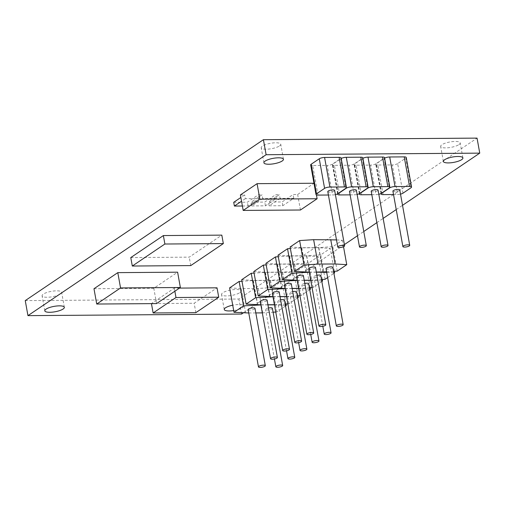 <?xml version="1.0" encoding="UTF-8"?>
<svg xmlns="http://www.w3.org/2000/svg" width="505" height="505" viewBox="0 0 505 505"><rect width="100%" height="100%" fill="white"/><g stroke="black" fill="none" stroke-linecap="round" stroke-linejoin="round"><path stroke-width="0.38" stroke-dasharray="2.52 1.89" d="M392.915 191.155A3.472 0.96 169.8 0 0 395.56 191.616A3.472 0.96 169.8 0 0 399.329 190.518A3.472 0.96 169.8 0 0 399.758 189.924M371.213 191.313A3.472 0.96 169.8 0 0 373.851 191.774A3.472 0.96 169.8 0 0 377.626 190.675A3.472 0.96 169.8 0 0 378.056 190.082M349.51 191.477A3.472 0.96 169.8 0 0 352.149 191.938A3.472 0.96 169.8 0 0 355.918 190.839A3.472 0.96 169.8 0 0 356.347 190.246M327.802 191.635A3.472 0.96 169.8 0 0 330.447 192.096A3.472 0.96 169.8 0 0 334.215 190.997A3.472 0.96 169.8 0 0 334.645 190.404M326.022 268.603A3.472 0.96 169.8 0 0 328.667 269.064A3.472 0.96 169.8 0 0 332.435 267.966A3.472 0.96 169.8 0 0 332.864 267.372M308.662 268.729A3.472 0.96 169.8 0 0 311.301 269.19A3.472 0.96 169.8 0 0 315.07 268.092A3.472 0.96 169.8 0 0 315.499 267.498M316.9 275.269A3.472 0.96 169.8 0 0 314.356 276.184A3.472 0.96 169.8 0 0 313.927 276.778A3.472 0.96 169.8 0 0 316.566 277.239A3.472 0.96 169.8 0 0 320.334 276.14A3.472 0.96 169.8 0 0 320.763 275.547M296.561 276.904A3.472 0.96 169.8 0 0 299.2 277.365A3.472 0.96 169.8 0 0 302.968 276.267A3.472 0.96 169.8 0 0 303.398 275.673M304.799 283.444A3.472 0.96 169.8 0 0 302.255 284.359A3.472 0.96 169.8 0 0 301.826 284.953A3.472 0.96 169.8 0 0 304.464 285.413A3.472 0.96 169.8 0 0 308.239 284.315A3.472 0.96 169.8 0 0 308.662 283.722M284.46 285.079A3.472 0.96 169.8 0 0 287.105 285.54A3.472 0.96 169.8 0 0 290.874 284.441A3.472 0.96 169.8 0 0 291.303 283.848M292.698 291.619A3.472 0.96 169.8 0 0 290.154 292.534A3.472 0.96 169.8 0 0 289.725 293.127A3.472 0.96 169.8 0 0 292.37 293.588A3.472 0.96 169.8 0 0 296.138 292.49A3.472 0.96 169.8 0 0 296.568 291.896M272.365 293.253A3.472 0.96 169.8 0 0 275.004 293.714A3.472 0.96 169.8 0 0 278.773 292.616A3.472 0.96 169.8 0 0 279.202 292.023M280.603 299.793A3.472 0.96 169.8 0 0 278.059 300.709A3.472 0.96 169.8 0 0 277.63 301.302A3.472 0.96 169.8 0 0 280.269 301.763A3.472 0.96 169.8 0 0 284.037 300.664A3.472 0.96 169.8 0 0 284.466 300.071M260.264 301.428A3.472 0.96 169.8 0 0 262.903 301.889A3.472 0.96 169.8 0 0 266.678 300.791A3.472 0.96 169.8 0 0 267.101 300.197M268.502 307.968A3.472 0.96 169.8 0 0 265.958 308.883A3.472 0.96 169.8 0 0 265.529 309.477A3.472 0.96 169.8 0 0 268.168 309.937A3.472 0.96 169.8 0 0 271.942 308.839A3.472 0.96 169.8 0 0 272.372 308.246M248.163 309.603A3.472 0.96 169.8 0 0 250.808 310.064A3.472 0.96 169.8 0 0 254.577 308.965A3.472 0.96 169.8 0 0 255.006 308.372M279.524 145.939A9.93 2.74 169.8 0 0 280.748 144.241A9.93 2.74 169.8 0 0 273.205 142.921A9.93 2.74 169.8 0 0 262.436 146.065A9.93 2.74 169.8 0 0 261.211 147.757A9.93 2.74 169.8 0 0 268.755 149.076A9.93 2.74 169.8 0 0 279.524 145.939M60.411 293.979A9.93 2.74 169.8 0 0 61.635 292.288A9.93 2.74 169.8 0 0 54.092 290.968A9.93 2.74 169.8 0 0 43.323 294.106A9.93 2.74 169.8 0 0 42.098 295.804A9.93 2.74 169.8 0 0 49.642 297.123A9.93 2.74 169.8 0 0 60.411 293.979M239.862 292.654A9.93 2.74 169.8 0 0 241.087 290.962A9.93 2.74 169.8 0 0 233.544 289.643A9.93 2.74 169.8 0 0 222.774 292.78A9.93 2.74 169.8 0 0 221.543 294.478A9.93 2.74 169.8 0 0 229.093 295.791A9.93 2.74 169.8 0 0 239.862 292.654M233.695 310.575A9.93 2.74 169.8 0 0 242.564 307.678A9.93 2.74 169.8 0 0 243.789 305.986A9.93 2.74 169.8 0 0 232.729 305.203M458.976 144.607A9.93 2.74 169.8 0 0 460.2 142.915A9.93 2.74 169.8 0 0 452.657 141.596A9.93 2.74 169.8 0 0 441.881 144.733A9.93 2.74 169.8 0 0 440.657 146.431A9.93 2.74 169.8 0 0 448.206 147.75A9.93 2.74 169.8 0 0 458.976 144.607M233.72 202.303L247.393 202.202L258.345 194.797L262.038 194.772L251.086 202.177L264.759 202.076L275.711 194.671L279.404 194.646L268.445 202.044L282.118 201.943L293.077 194.545L297.653 194.507L313.977 183.246M240.405 194.93L244.673 194.898L240.86 197.48M93.98 288.727L153.798 288.286L177.615 272.189M406.235 157.459A3.971 1.098 -10.2 0 1 405.742 158.141L411.07 187.721M402.971 193.194L397.65 163.607L405.742 158.141M397.65 163.607A3.971 1.098 -10.2 0 1 392.322 164.92L397.65 194.507A3.971 1.098 169.8 0 0 400.515 194.135M383.118 194.614L377.797 165.028L392.322 164.92M377.797 165.028A3.971 1.098 -10.2 0 1 375.796 164.447A3.971 1.098 -10.2 0 1 376.282 163.765L381.572 193.15M389.664 187.639L384.381 158.299L376.282 163.765M362.824 157.781A3.971 1.098 -10.2 0 1 362.337 158.463L367.659 188.043M359.56 193.516L354.239 163.929L362.337 158.463M354.239 163.929A3.971 1.098 -10.2 0 1 348.917 165.242L354.239 194.829A3.971 1.098 169.8 0 0 357.104 194.457M339.707 194.936L334.386 165.35L348.917 165.242M334.386 165.35A3.971 1.098 -10.2 0 1 332.385 164.769A3.971 1.098 -10.2 0 1 332.877 164.087L338.161 193.472M346.253 187.961L340.97 158.62L332.877 164.087M290.104 247.008L301.725 247.715L318.819 247.589L332.833 246.692L342.358 240.254L336.488 239.9M265.908 263.357L277.529 264.065L294.617 263.938L308.631 263.042L318.163 256.603L306.529 255.896L289.434 256.022L278.287 256.736M241.712 279.707L253.333 280.414L270.421 280.288L284.435 279.391L293.96 272.952L282.327 272.245L265.239 272.372L254.091 273.085M243.334 312.873L344.391 244.59M357.477 235.753L363.77 231.498M376.85 222.661L383.15 218.406M396.229 209.569L402.529 205.314M229.611 287.882L241.232 288.589L258.32 288.462L272.334 287.566L281.866 281.127L270.232 280.42L253.138 280.546L241.99 281.26M253.807 271.532L265.428 272.239L282.522 272.113L296.536 271.217L306.062 264.778L294.428 264.071L277.34 264.197L266.185 264.91M278.009 255.183L289.624 255.89L306.718 255.764L320.732 254.867L330.257 248.428L318.623 247.721L301.536 247.848L290.381 248.561M341.121 157.945A3.971 1.098 -10.2 0 1 340.629 158.62L345.95 188.207M337.858 193.674L332.53 164.093L340.629 158.62M332.53 164.093A3.971 1.098 -10.2 0 1 327.208 165.406L332.53 194.987A3.971 1.098 169.8 0 0 335.402 194.621M318.005 195.094L312.683 165.514L327.208 165.406M312.683 165.514A3.971 1.098 -10.2 0 1 310.682 164.927M384.532 157.623A3.971 1.098 -10.2 0 1 384.04 158.299L389.361 187.885M381.262 193.352L375.941 163.772L384.04 158.299M375.941 163.772A3.971 1.098 -10.2 0 1 370.62 165.084L375.941 194.665A3.971 1.098 169.8 0 0 378.813 194.299M361.416 194.772L356.094 165.192L370.62 165.084M356.094 165.192A3.971 1.098 -10.2 0 1 354.087 164.605A3.971 1.098 -10.2 0 1 354.579 163.929L359.863 193.308M367.956 187.803L362.678 158.456L354.579 163.929M130.782 257.575L189.236 257.146L221.815 235.134M179.49 288.096L174.307 288.134L151.443 303.581L194.166 303.265L217.03 287.818M280.079 198.402L269.121 205.806L282.794 205.705L293.752 198.301L280.079 198.402L279.404 194.646M293.752 198.301L293.077 194.545M300.443 210.004L297.653 194.507M242.394 206.002L248.069 205.958L259.021 198.56L245.354 198.661L244.673 194.898M259.021 198.56L258.345 194.797M262.714 198.528L251.761 205.933L265.434 205.832L276.386 198.427L262.714 198.528L262.038 194.772M276.386 198.427L275.711 194.671M393.528 194.539L397.65 194.507M371.819 194.696L375.941 194.665M350.116 194.861L354.239 194.829M328.414 195.018L332.53 194.987M309.268 272.113L316.319 272.062M326.596 271.791L333.578 271.343M333.843 272.801L326.703 272.365M316.345 272.189L309.294 272.239M297.167 280.288L304.218 280.237M310.72 280.187L321.477 279.517M327.638 277.586L333.938 273.331M321.742 280.976L310.745 280.313M304.244 280.363L297.192 280.414M285.072 288.462L292.124 288.412M298.619 288.361L309.382 287.692M312.039 287.522L313.024 287.459L321.837 281.506M309.641 289.15L298.644 288.488M292.142 288.538L285.091 288.589M272.971 296.637L280.022 296.587M286.524 296.536L297.281 295.867M299.945 295.696L300.93 295.633L309.735 289.681M297.546 297.325L286.543 296.662M280.048 296.713L272.997 296.763M260.87 304.812L267.928 304.761M274.423 304.711L285.186 304.042M287.844 303.871L288.828 303.808L297.641 297.855M285.445 305.5L274.449 304.837M267.947 304.887L260.896 304.938M248.776 312.986L255.827 312.936M262.329 312.885L273.085 312.216M275.743 312.046L276.727 311.983L285.54 306.03M25.25 300.608L238.884 299.029L477.048 138.111M241.586 314.053L238.884 299.029M274.625 304.837L270.232 280.42M285.975 303.991L281.866 281.127M257.506 304.824L253.138 280.546M245.626 313.012L241.232 288.589M262.714 312.885L258.32 288.462M276.727 311.983L272.334 287.566M286.72 296.662L282.327 272.245M298.076 295.816L293.96 272.952M269.607 296.65L265.239 272.372M257.727 304.837L253.333 280.414M274.815 304.711L270.421 280.288M288.828 303.808L284.435 279.391M298.821 288.488L294.428 264.071M310.177 287.642L306.062 264.778M281.708 288.475L277.34 264.197M269.822 296.662L265.428 272.239M286.916 296.536L282.522 272.113M300.93 295.633L296.536 271.217M310.922 280.313L306.529 255.896M322.272 279.467L318.163 256.603M293.803 280.3L289.434 256.022M281.923 288.488L277.529 264.065M299.01 288.361L294.617 263.938M313.024 287.459L308.631 263.042M322.998 272.012L318.623 247.721M334.373 271.292L330.257 248.428M305.904 272.126L301.536 247.848M294.017 280.313L289.624 255.89M311.112 280.187L306.718 255.764M325.125 279.284L320.732 254.867M343.526 246.756L342.358 240.254M306.118 272.138L301.725 247.715M323.213 272.012L318.819 247.589M337.226 271.109L332.833 246.692M190.751 265.598L189.236 257.146M156.55 303.593L153.798 288.286M316.42 194.892L314.325 183.246M245.354 198.661L241.535 201.236M248.069 205.958L247.393 202.202M251.761 205.933L251.086 202.177M265.434 205.832L264.759 202.076M269.121 205.806L268.445 202.044M282.794 205.705L282.118 201.943M174.863 291.221L174.307 288.134M195.858 312.658L194.166 303.265M322.834 326.293L313.927 276.778M310.733 334.468L301.826 284.953M298.638 342.642L289.725 293.127M286.537 350.817L277.63 301.302M274.436 358.992L265.529 309.477M283.457 159.271L280.748 144.241M64.343 307.311L61.635 292.288M243.789 305.986L241.087 290.962M462.902 157.939L460.2 142.915M443.365 161.455L440.657 146.431M224.252 309.502L221.543 294.478M44.8 310.827L42.098 295.804M263.913 162.787L261.211 147.757M337.611 193.825L332.385 164.769M381.022 193.503L375.796 164.447M359.32 193.661L354.087 164.605"/><path stroke-width="0.76" d="M403.318 245.973A3.472 0.96 169.8 0 0 402.889 246.566A3.472 0.96 169.8 0 0 405.528 247.027A3.472 0.96 169.8 0 0 409.296 245.929A3.472 0.96 169.8 0 0 409.725 245.335A3.472 0.96 169.8 0 0 407.087 244.875A3.472 0.96 169.8 0 0 403.318 245.973M409.725 245.335L399.758 189.924A3.472 0.96 169.8 0 0 397.119 189.463A3.472 0.96 169.8 0 0 393.344 190.562A3.472 0.96 169.8 0 0 392.915 191.155L402.889 246.566M381.61 246.131A3.472 0.96 169.8 0 0 381.18 246.724A3.472 0.96 169.8 0 0 383.825 247.185A3.472 0.96 169.8 0 0 387.594 246.086A3.472 0.96 169.8 0 0 388.023 245.493A3.472 0.96 169.8 0 0 385.384 245.032A3.472 0.96 169.8 0 0 381.61 246.131M388.023 245.493L378.056 190.082A3.472 0.96 169.8 0 0 375.411 189.621A3.472 0.96 169.8 0 0 371.642 190.72A3.472 0.96 169.8 0 0 371.213 191.313L381.18 246.724M359.907 246.295A3.472 0.96 169.8 0 0 359.478 246.882A3.472 0.96 169.8 0 0 362.117 247.349A3.472 0.96 169.8 0 0 365.891 246.244A3.472 0.96 169.8 0 0 366.321 245.657A3.472 0.96 169.8 0 0 363.676 245.19A3.472 0.96 169.8 0 0 359.907 246.295M366.321 245.657L356.347 190.246A3.472 0.96 169.8 0 0 353.708 189.779A3.472 0.96 169.8 0 0 349.94 190.884A3.472 0.96 169.8 0 0 349.51 191.477L359.478 246.882M338.205 246.453A3.472 0.96 169.8 0 0 337.776 247.046A3.472 0.96 169.8 0 0 340.414 247.507A3.472 0.96 169.8 0 0 344.183 246.408A3.472 0.96 169.8 0 0 344.612 245.815A3.472 0.96 169.8 0 0 341.973 245.354A3.472 0.96 169.8 0 0 338.205 246.453M344.612 245.815L334.645 190.404A3.472 0.96 169.8 0 0 332 189.943A3.472 0.96 169.8 0 0 328.231 191.041A3.472 0.96 169.8 0 0 327.802 191.635L337.776 247.046M336.759 325.296A3.472 0.96 169.8 0 0 336.33 325.889A3.472 0.96 169.8 0 0 338.975 326.35A3.472 0.96 169.8 0 0 342.743 325.252A3.472 0.96 169.8 0 0 343.173 324.658A3.472 0.96 169.8 0 0 340.528 324.197A3.472 0.96 169.8 0 0 336.759 325.296M343.173 324.658L332.864 267.372A3.472 0.96 169.8 0 0 330.219 266.911A3.472 0.96 169.8 0 0 326.451 268.01A3.472 0.96 169.8 0 0 326.022 268.603L336.33 325.889M319.394 325.422A3.472 0.96 169.8 0 0 318.964 326.015A3.472 0.96 169.8 0 0 321.609 326.483A3.472 0.96 169.8 0 0 325.378 325.378A3.472 0.96 169.8 0 0 325.807 324.784A3.472 0.96 169.8 0 0 323.168 324.324A3.472 0.96 169.8 0 0 319.394 325.422M325.807 324.784L315.499 267.498A3.472 0.96 169.8 0 0 312.86 267.038A3.472 0.96 169.8 0 0 309.085 268.136A3.472 0.96 169.8 0 0 308.662 268.729L318.964 326.015M324.665 333.47A3.472 0.96 169.8 0 0 324.235 334.064A3.472 0.96 169.8 0 0 326.874 334.525A3.472 0.96 169.8 0 0 330.642 333.426A3.472 0.96 169.8 0 0 331.072 332.833A3.472 0.96 169.8 0 0 328.433 332.372A3.472 0.96 169.8 0 0 324.665 333.47M307.299 333.597A3.472 0.96 169.8 0 0 306.87 334.19A3.472 0.96 169.8 0 0 309.508 334.657A3.472 0.96 169.8 0 0 313.277 333.552A3.472 0.96 169.8 0 0 313.706 332.959A3.472 0.96 169.8 0 0 311.067 332.498A3.472 0.96 169.8 0 0 307.299 333.597M313.706 332.959L303.398 275.673A3.472 0.96 169.8 0 0 300.759 275.212A3.472 0.96 169.8 0 0 296.99 276.311A3.472 0.96 169.8 0 0 296.561 276.904L306.87 334.19M312.563 341.645A3.472 0.96 169.8 0 0 312.134 342.238A3.472 0.96 169.8 0 0 314.773 342.699A3.472 0.96 169.8 0 0 318.541 341.601A3.472 0.96 169.8 0 0 318.971 341.008A3.472 0.96 169.8 0 0 316.332 340.547A3.472 0.96 169.8 0 0 312.563 341.645M295.198 341.771A3.472 0.96 169.8 0 0 294.768 342.365A3.472 0.96 169.8 0 0 297.413 342.832A3.472 0.96 169.8 0 0 301.182 341.727A3.472 0.96 169.8 0 0 301.611 341.134A3.472 0.96 169.8 0 0 298.966 340.673A3.472 0.96 169.8 0 0 295.198 341.771M301.611 341.134L291.303 283.848A3.472 0.96 169.8 0 0 288.658 283.387A3.472 0.96 169.8 0 0 284.889 284.485A3.472 0.96 169.8 0 0 284.46 285.079L294.768 342.365M300.462 349.82A3.472 0.96 169.8 0 0 300.033 350.413A3.472 0.96 169.8 0 0 302.678 350.874A3.472 0.96 169.8 0 0 306.447 349.776A3.472 0.96 169.8 0 0 306.876 349.182A3.472 0.96 169.8 0 0 304.231 348.721A3.472 0.96 169.8 0 0 300.462 349.82M283.103 349.946A3.472 0.96 169.8 0 0 282.674 350.539A3.472 0.96 169.8 0 0 285.312 351.007A3.472 0.96 169.8 0 0 289.081 349.902A3.472 0.96 169.8 0 0 289.51 349.308A3.472 0.96 169.8 0 0 286.872 348.848A3.472 0.96 169.8 0 0 283.103 349.946M289.51 349.308L279.202 292.023A3.472 0.96 169.8 0 0 276.563 291.562A3.472 0.96 169.8 0 0 272.795 292.66A3.472 0.96 169.8 0 0 272.365 293.253L282.674 350.539M288.368 357.995A3.472 0.96 169.8 0 0 287.938 358.588A3.472 0.96 169.8 0 0 290.577 359.049A3.472 0.96 169.8 0 0 294.346 357.95A3.472 0.96 169.8 0 0 294.775 357.357A3.472 0.96 169.8 0 0 292.136 356.896A3.472 0.96 169.8 0 0 288.368 357.995M271.002 358.121A3.472 0.96 169.8 0 0 270.573 358.714A3.472 0.96 169.8 0 0 273.211 359.181A3.472 0.96 169.8 0 0 276.98 358.077A3.472 0.96 169.8 0 0 277.409 357.483A3.472 0.96 169.8 0 0 274.77 357.022A3.472 0.96 169.8 0 0 271.002 358.121M277.409 357.483L267.101 300.197A3.472 0.96 169.8 0 0 264.462 299.736A3.472 0.96 169.8 0 0 260.694 300.835A3.472 0.96 169.8 0 0 260.264 301.428L270.573 358.714M276.267 366.169A3.472 0.96 169.8 0 0 275.837 366.763A3.472 0.96 169.8 0 0 278.476 367.223A3.472 0.96 169.8 0 0 282.251 366.125A3.472 0.96 169.8 0 0 282.68 365.532A3.472 0.96 169.8 0 0 280.035 365.071A3.472 0.96 169.8 0 0 276.267 366.169M258.901 366.295A3.472 0.96 169.8 0 0 258.472 366.889A3.472 0.96 169.8 0 0 261.117 367.356A3.472 0.96 169.8 0 0 264.885 366.251A3.472 0.96 169.8 0 0 265.314 365.658A3.472 0.96 169.8 0 0 262.669 365.197A3.472 0.96 169.8 0 0 258.901 366.295M265.314 365.658L255.006 308.372A3.472 0.96 169.8 0 0 252.361 307.911A3.472 0.96 169.8 0 0 248.593 309.01A3.472 0.96 169.8 0 0 248.163 309.603L258.472 366.889M282.226 160.962A9.93 2.74 169.8 0 0 283.457 159.271A9.93 2.74 169.8 0 0 275.907 157.951A9.93 2.74 169.8 0 0 265.138 161.089A9.93 2.74 169.8 0 0 263.913 162.787A9.93 2.74 169.8 0 0 271.456 164.1A9.93 2.74 169.8 0 0 282.226 160.962M63.119 309.01A9.93 2.74 169.8 0 0 64.343 307.311A9.93 2.74 169.8 0 0 56.794 305.992A9.93 2.74 169.8 0 0 46.024 309.136A9.93 2.74 169.8 0 0 44.8 310.827A9.93 2.74 169.8 0 0 52.343 312.147A9.93 2.74 169.8 0 0 63.119 309.01M232.729 305.203A9.93 2.74 169.8 0 0 225.476 307.81A9.93 2.74 169.8 0 0 224.252 309.502A9.93 2.74 169.8 0 0 233.695 310.575M461.677 159.637A9.93 2.74 169.8 0 0 462.902 157.939A9.93 2.74 169.8 0 0 455.358 156.619A9.93 2.74 169.8 0 0 444.589 159.763A9.93 2.74 169.8 0 0 443.365 161.455A9.93 2.74 169.8 0 0 450.908 162.774A9.93 2.74 169.8 0 0 461.677 159.637M240.86 197.48L233.72 202.303L234.396 206.059L242.394 206.002M257.077 183.668L240.405 194.93L243.189 210.427L300.443 210.004L317.115 198.743L259.86 199.166L257.077 183.668L313.977 183.246M180.367 287.503L177.615 272.189L117.798 272.637L93.98 288.727L96.733 304.035L156.55 303.593L180.367 287.503L120.55 287.945L117.798 272.637M400.515 194.135A3.971 1.098 169.8 0 0 402.971 193.194L411.07 187.721A3.971 1.098 169.8 0 0 411.556 187.046A3.971 1.098 169.8 0 0 409.555 186.459L404.234 156.878L389.702 156.986L395.03 186.566A3.971 1.098 169.8 0 0 389.702 187.879L381.61 193.352A3.971 1.098 169.8 0 0 381.117 194.027A3.971 1.098 169.8 0 0 383.118 194.614L393.528 194.539M404.234 156.878A3.971 1.098 -10.2 0 1 406.235 157.459L411.556 187.046M384.627 158.147A3.971 1.098 -10.2 0 1 389.702 156.986M357.104 194.457A3.971 1.098 169.8 0 0 359.56 193.516L367.659 188.043A3.971 1.098 169.8 0 0 368.151 187.368A3.971 1.098 169.8 0 0 366.144 186.781L360.822 157.2L346.297 157.307L351.619 186.888A3.971 1.098 169.8 0 0 346.297 188.201L338.198 193.674A3.971 1.098 169.8 0 0 337.706 194.349A3.971 1.098 169.8 0 0 339.707 194.936L350.116 194.861M360.822 157.2A3.971 1.098 -10.2 0 1 362.824 157.781L368.151 187.368M341.216 158.469A3.971 1.098 -10.2 0 1 346.297 157.307M336.488 239.9L313.637 239.673L299.629 240.569L290.104 247.008L294.497 271.425L309.268 272.113M278.287 256.736L275.433 256.919L265.908 263.357L270.301 287.774L285.072 288.462M254.091 273.085L251.237 273.268L241.712 279.707L246.105 304.124L260.87 304.812M402.529 205.314L479.75 153.135L266.116 154.713L27.952 315.638L241.586 314.053L243.334 312.873M344.391 244.59L357.477 235.753M363.77 231.498L376.85 222.661M383.15 218.406L396.229 209.569M241.99 281.26L239.136 281.443L229.611 287.882L234.004 312.298L248.776 312.986M266.185 264.91L263.332 265.093L253.807 271.532L258.2 295.949L272.971 296.637M290.381 248.561L287.534 248.744L278.009 255.183L282.402 279.6L297.167 280.288M335.402 194.621A3.971 1.098 169.8 0 0 337.858 193.674L345.95 188.207A3.971 1.098 169.8 0 0 346.443 187.525A3.971 1.098 169.8 0 0 344.442 186.945L339.12 157.358L324.589 157.465L329.916 187.052A3.971 1.098 169.8 0 0 324.589 188.365L316.49 193.832A3.971 1.098 169.8 0 0 316.004 194.513A3.971 1.098 169.8 0 0 318.005 195.094L328.414 195.018M339.12 157.358A3.971 1.098 -10.2 0 1 341.121 157.945L346.443 187.525M316.004 194.513L310.682 164.927A3.971 1.098 -10.2 0 1 311.168 164.251L316.49 193.832M324.589 188.365L319.267 158.778L311.168 164.251M319.267 158.778A3.971 1.098 -10.2 0 1 324.589 157.465M378.813 194.299A3.971 1.098 169.8 0 0 381.262 193.352L389.361 187.885A3.971 1.098 169.8 0 0 389.854 187.203A3.971 1.098 169.8 0 0 387.853 186.623L382.525 157.036L368 157.143L373.321 186.73A3.971 1.098 169.8 0 0 368 188.043L359.901 193.51A3.971 1.098 169.8 0 0 359.415 194.191A3.971 1.098 169.8 0 0 361.416 194.772L371.819 194.696M382.525 157.036A3.971 1.098 -10.2 0 1 384.532 157.623L389.854 187.203M362.918 158.311A3.971 1.098 -10.2 0 1 368 157.143M223.336 243.587L221.815 235.134L163.368 235.564L130.782 257.575L132.304 266.028L190.751 265.598L223.336 243.587L164.882 244.016L163.368 235.564M218.722 297.205L175.993 297.521L153.129 312.974L195.858 312.658L218.722 297.205L217.03 287.818L179.49 288.096M409.555 186.459L395.03 186.566M387.853 186.623L373.321 186.73M366.144 186.781L351.619 186.888M344.442 186.945L329.916 187.052M333.578 271.343L337.226 271.109L346.752 264.677L335.118 263.964L318.03 264.09L304.023 264.992L294.497 271.425M316.319 272.062L326.596 271.791M333.938 273.331L334.651 272.851L333.843 272.801M326.703 272.365L316.345 272.189M309.294 272.239L291.928 273.167L282.402 279.6M304.218 280.237L310.72 280.187M321.477 279.517L325.125 279.284L327.638 277.586M331.072 332.833L320.763 275.547A3.472 0.96 169.8 0 0 316.9 275.269M321.837 281.506L322.556 281.026L321.742 280.976M310.745 280.313L304.244 280.363M297.192 280.414L279.827 281.342L270.301 287.774M292.124 288.412L298.619 288.361M309.382 287.692L312.039 287.522M318.971 341.008L308.662 283.722A3.472 0.96 169.8 0 0 304.799 283.444M309.735 289.681L310.455 289.201L309.641 289.15M298.644 288.488L292.142 288.538M285.091 288.589L267.726 289.517L258.2 295.949M280.022 296.587L286.524 296.536M297.281 295.867L299.945 295.696M306.876 349.182L296.568 291.896A3.472 0.96 169.8 0 0 292.698 291.619M297.641 297.855L298.354 297.376L297.546 297.325M286.543 296.662L280.048 296.713M272.997 296.763L255.631 297.691L246.105 304.124M267.928 304.761L274.423 304.711M285.186 304.042L287.844 303.871M294.775 357.357L284.466 300.071A3.472 0.96 169.8 0 0 280.603 299.793M285.54 306.03L286.259 305.55L285.445 305.5M274.449 304.837L267.947 304.887M260.896 304.938L243.53 305.866L234.004 312.298M255.827 312.936L262.329 312.885M273.085 312.216L275.743 312.046M282.68 365.532L272.372 308.246A3.472 0.96 169.8 0 0 268.502 307.968M479.75 153.135L477.048 138.111L263.414 139.689L25.25 300.608L27.952 315.638M266.116 154.713L263.414 139.689M286.259 305.55L285.975 303.991M243.53 305.866L239.136 281.443M298.354 297.376L298.076 295.816M255.631 297.691L251.237 273.268M310.455 289.201L310.177 287.642M267.726 289.517L263.332 265.093M322.556 281.026L322.272 279.467M279.827 281.342L275.433 256.919M334.651 272.851L334.373 271.292M291.928 273.167L287.534 248.744M335.118 263.964L330.724 239.547M346.752 264.677L343.526 246.756M318.03 264.09L313.637 239.673M304.023 264.992L299.629 240.569M164.882 244.016L132.304 266.028M120.55 287.945L96.733 304.035M317.115 198.743L316.42 194.892M259.86 199.166L243.189 210.427M241.535 201.236L234.396 206.059M175.993 297.521L174.863 291.221M153.129 312.974L151.45 303.631M324.235 334.064L322.834 326.293M312.134 342.238L310.733 334.468M300.033 350.413L298.638 342.642M287.938 358.588L286.537 350.817M275.837 366.763L274.436 358.992M337.706 194.349L337.611 193.825M381.117 194.027L381.022 193.503M359.415 194.191L359.32 193.661"/></g></svg>
